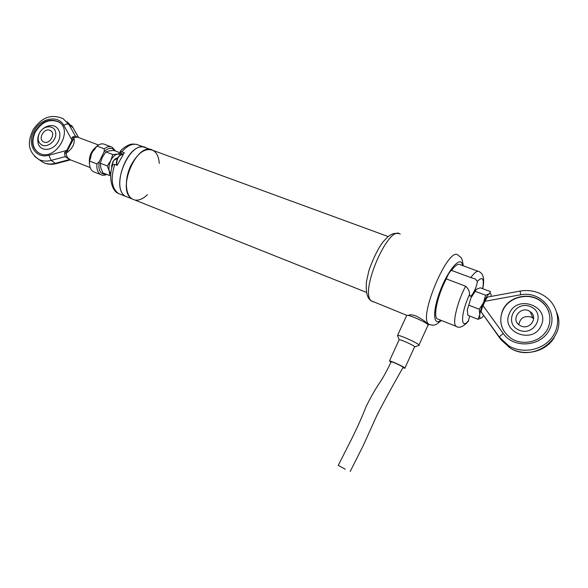 <?xml version="1.0" encoding="UTF-8"?>
<svg xmlns="http://www.w3.org/2000/svg" width="588" height="588" viewBox="0 0 588 588"><rect width="100%" height="100%" fill="white"/><g stroke="black" fill="none" stroke-linecap="round" stroke-linejoin="round"><path stroke-width="0.88" d="M366.42 292.346L132.388 199.038C115.549 191.012 137.247 139.988 153.071 150.41C145.457 147.551 138.107 152.498 131.021 165.265C124.266 178.62 125.119 195.275 132.388 199.038L134.637 199.935M117.916 158.01L113.91 160.223L111.72 165.375L111.727 168.264L112.771 162.053C114.285 159.238 115.998 157.893 117.916 158.01M388.198 236.567L153.071 150.41C156.768 152.615 158.841 156.945 159.274 163.391M147.434 194.665C143.472 198.546 139.591 200.368 135.791 200.118M128.162 197.355L125.891 196.451C108.92 188.373 130.536 137.548 146.5 148L143.972 147.118C127.368 142.619 110.353 189.321 125.891 196.451L128.162 197.355M112.852 164.397L114.733 164.434L117.137 165.353L124.311 152.63L120.15 151.447L121.878 154.232M430.041 324.774L426.822 323.407C426.028 321.834 422.507 319.394 416.26 316.072C412.614 314.793 410.189 314.47 408.983 315.087L408.667 315.572M438.369 319.277L437.207 318.814C433.018 316.263 437.825 294.625 446.307 278.91C448.056 274.302 449.798 271.472 451.525 270.414C455.399 265.284 458.295 263.38 460.213 264.703L478.103 271.266M456.898 326.707L455.979 326.281C452.076 323.834 457.192 302.1 465.637 286.194L446.307 278.91M465.637 286.194C468.386 288.84 469.694 291.582 469.569 294.426L469.966 296.036C471.495 297.837 477.221 286.429 477.302 281.439L475.449 279.05L470.812 277.58C474.619 272.362 477.412 270.392 479.198 271.671C483.49 273.714 484.666 279.396 482.741 288.715M469.68 316.035L468.261 321.357C463.212 326.891 459.118 328.53 455.979 326.281L437.207 318.814M451.525 270.414L470.812 277.58M116.755 165.206C116.483 158.936 118.578 155.283 123.024 154.254C118.335 155.107 116.181 158.731 116.571 165.14C115.983 159.826 117.703 156.224 121.731 154.343M105.847 151.917L102.312 157.283L100.283 163.229L107.251 165.912L110.801 160.517C112.705 156.856 114.969 154.718 117.593 154.085L112.83 154.556L105.847 151.917L109.111 150.895L113.844 150.454L120.783 153.056L117.593 154.085L120.606 154.695M112.83 154.556L110.801 160.517C109.052 164.295 108.53 167.8 109.258 171.049L110.787 173.945M121.385 154.357L120.783 153.056M100.283 163.229L100.813 167.771L102.826 172.857L109.743 175.555L109.258 171.049L107.251 165.912M406.499 315.837L406.72 315.359C409.351 314.396 431.724 324.966 427.932 325.385L418.994 345.038M397.811 336.233L397.561 335.388C400.06 334.726 422.471 345.332 418.81 345.443M399.031 340.018L399.156 339.732C400.957 339.298 417.12 346.942 414.503 347.001L404.941 368.014M390.998 362.289L389.462 360.959C391.167 360.745 407.359 368.411 404.845 368.235L402.898 367.721M391.16 361.965L391.233 361.796C392.549 361.642 404.992 367.529 403.059 367.397C391.365 387.999 382.663 403.963 376.945 415.29L363.362 445.337L350.198 471.466M345.252 469.173L338.247 465.38L345.252 469.173M509.465 313.367C500.043 332.066 533.206 345.156 541.195 325.473C550.434 306.326 517.087 294.029 509.465 313.367M556.843 312.757C567.714 337.821 533.162 363.399 509.95 347.89L500.858 339.629L481.234 311.956C481.175 310.648 481.77 308.538 483.027 305.635L484.982 301.284C486.107 298.844 487.04 297.425 487.783 297.021L487.871 297.006M502.593 310.552C498.418 321.989 501.432 331.382 511.634 338.717C522.122 345.252 537.594 342.613 545.164 332.801C552.874 323.077 550.853 308.502 540.967 301.159C528.862 291.486 508.275 296.683 502.593 310.552M548.825 311.861C547.281 307.671 544.694 304.194 541.056 301.416C528.965 291.744 508.4 296.933 502.718 310.787C499.888 317.483 500.168 324.039 503.556 330.456M530.435 312.228L531.045 312.36M519.006 330.118C534.793 336.998 546.458 313.022 530.479 306.62C514.794 300.02 503.269 323.518 519.006 330.118M518.873 324.708C520.079 318.027 524.18 315.469 531.185 317.05L533.676 318.63M521.019 325.995C530.104 330.338 538.615 317.057 530.2 311.677C521.203 304.849 509.892 319.343 519.608 325.245L521.019 325.995M70.45 159.862L67.326 157.466L66.047 153.314L64.54 152.704L66.826 150.425L71.971 140.062L72.258 137.151L75.36 136.012L76.705 137.004M72.258 137.151L73.831 137.599L72.802 140.304L66.04 153.306C72.662 148.639 75.257 143.398 73.838 137.599L77.41 137.1L98.483 144.986M110.867 146.721L104.884 144.486C102.481 143.288 99.828 143.817 96.924 146.067L104.297 148.838L104.135 151.719L99.159 161.818L96.88 163.898L89.53 161.053C89.2 166.331 90.464 169.873 93.316 171.681L94.668 172.21M96.924 146.067L94.352 149.756C92.191 151.785 91.008 154.21 90.802 157.055L89.53 161.053M39.293 133.373C37.066 138.988 38.095 142.958 42.38 145.258C48.451 147.816 56.97 139.753 55.706 132.616C54.735 125.376 45.004 124.766 40.366 131.572L39.293 133.373C37.595 136.916 37.331 140.606 38.485 144.435C41.447 151.91 53.001 150.653 57.83 142.222C62.901 133.917 57.911 124.097 49.583 125.7L48.973 125.825M34.729 132.006C30.73 141.605 32.237 148.668 39.249 153.211C55.301 162.244 74.683 129.448 58.014 121.532C48.87 118.203 41.109 121.701 34.729 132.006M70.104 159.76L65.121 156.651L64.54 152.704M59.77 122.701L58.432 121.856C49.289 118.526 41.535 122.017 35.155 132.322C31.458 140.841 32.406 147.559 38 152.49M72.802 140.304L71.971 140.062L63.798 125.303C58.006 114.381 40.043 118.291 33.663 131.602C26.798 144.744 35.75 159.025 48.892 155.261L66.826 150.425L67.657 150.682M67.319 157.452L65.121 156.651L51.134 160.392L55.345 163.339L69.531 159.532M43.975 142.068C49.87 144.714 56.205 133.167 50.34 130.47L49.862 130.257C43.924 127.662 37.661 139.238 43.571 141.892L43.975 142.068M475.236 291.317L470.973 297.851L467.298 309.891L470.973 297.851L474.406 291.626L475.339 290.884L475.236 291.317L485.556 295.213L489.179 293.831C490.605 292.89 491.23 293.757 491.053 296.418M475.339 290.884L476.677 289.134L480.3 287.797L490.517 291.626L489.179 293.831C487.503 295.169 485.622 298.101 483.527 302.644C481.491 307.274 480.234 311.302 479.771 314.72C479.455 317.887 480.095 318.916 481.69 317.799L483.579 315.683M474.406 291.626L476.324 289.406M485.556 295.213L483.527 302.644L479.249 309.214L468.945 305.245M467.298 309.891L467.879 315.33L478.059 319.306L481.69 317.799M479.249 309.214L479.771 314.72L478.059 319.306M144.222 147.169L136.343 144.325C131.624 143.648 126.81 146.118 121.9 151.726M114.733 164.434C110.412 178.576 111.624 188.248 118.372 193.452L120.658 194.363M123.12 154.122L121.341 153.453M400.215 234.178C389.028 223.646 359.297 291.832 371.204 300.806L373.49 301.953M441.463 320.511L436.663 324.164C435.612 324.495 433.981 326.171 428.806 324.201C417.715 318.034 448.74 245.078 458.14 255.214L460.375 257.007C461.705 257.816 462.646 260.749 463.212 265.798M482.66 288.686C484.372 278.499 482.579 276.081 477.302 281.439M469.569 294.426C460.47 313.669 460.294 331.382 468.805 320.262M462.734 265.629L461.955 263.159C458.846 257.044 446.939 272.193 439.706 292.096C432.334 311.993 433.268 326.45 440.846 320.262M483.027 305.635L503.277 333.543C500.976 335.123 499.726 336.373 499.535 337.291L481.322 312.206M503.277 333.543C514.103 349.294 542.379 346.604 549.949 328.618C558.166 310.905 540.21 290.737 520.623 294.772L520.159 291.075C529.92 289.45 538.711 291.575 546.524 297.462C558.967 306.987 561.43 325.561 551.588 337.99C541.901 350.522 522.232 353.969 508.745 345.825L499.58 337.49L500.858 339.629M520.159 291.075L487.783 297.021M520.623 294.772L484.982 301.284M554.131 337.718C545.679 352.036 524.231 356.96 509.95 347.89L508.745 345.825L499.535 337.291L481.256 312.03M89.494 164.045C88.678 156.599 91.067 150.778 96.667 146.566M104.297 148.838C107.192 146.566 109.831 146.03 112.212 147.221L115.571 151.101M101.702 174.996L100.599 174.533C97.77 172.732 96.528 169.182 96.88 163.898M114.748 150.793C111.977 147.243 108.435 147.551 104.135 151.719M99.159 161.818C98.1 170.52 100.394 174.621 106.038 174.107M48.892 155.261L51.134 160.392C46.636 161.546 42.534 161.244 38.837 159.48C25.916 150.337 28.474 139.628 33.237 129.47C40.035 120.364 48.113 112.653 63.048 118.6L68.958 124.531L73.03 127.728L67.142 121.819M39.55 159.973L43.115 162.42C46.79 164.177 50.869 164.478 55.345 163.339L56.397 163.582L70.428 159.855M56.301 163.604C51.612 164.816 47.216 164.427 43.115 162.42L34.618 156.393M63.798 125.303C65.805 123.958 67.524 123.701 68.958 124.531L75.36 136.012L76.991 137.026M78.476 137.467L73.03 127.728L78.601 137.533M150.815 149.58L146.5 148M132.388 199.038L118.372 193.452C112.021 191.203 107.913 177.098 112.94 164.155M120.15 151.447C123.377 147.147 130.146 144.214 130.389 144.472C131.175 143.942 133.373 143.942 136.975 144.457M406.786 315.344L370.734 300.586C366.934 297.631 365.538 291.148 366.552 281.137L369.014 270.164C373.512 257.787 378.165 248.386 382.972 241.947L387.558 237.096L390.358 235.053C392.828 234.061 392.446 232.973 398.76 233.576M473.979 278.499L475.449 279.05M408.756 315.594L408.983 315.087M397.561 335.388L406.72 315.359M414.68 346.92L418.744 345.45M399.12 339.739L397.503 335.403M389.462 360.959L399.156 339.732M391.24 361.796C387.205 370.058 383.854 376.276 381.178 380.458C375.585 388.653 370.55 397.4 366.059 406.69C362.862 414.922 358.731 424.624 351.029 440.184L338.247 465.38M530.2 311.677L532.868 317.983M90.177 167.558L69.31 159.414M93.316 171.681L100.599 174.533C102.158 175.547 104.26 175.518 106.898 174.445M95.072 148.889L94.352 149.756M90.802 157.055L90.456 158.525M71.552 125.523L73.213 127.89M58.432 121.856L58.014 121.532M67.326 157.466L67.907 158.253M49.583 125.7C45.732 126.442 42.652 128.397 40.366 131.572M50.34 130.47L51.377 131.242"/></g></svg>
